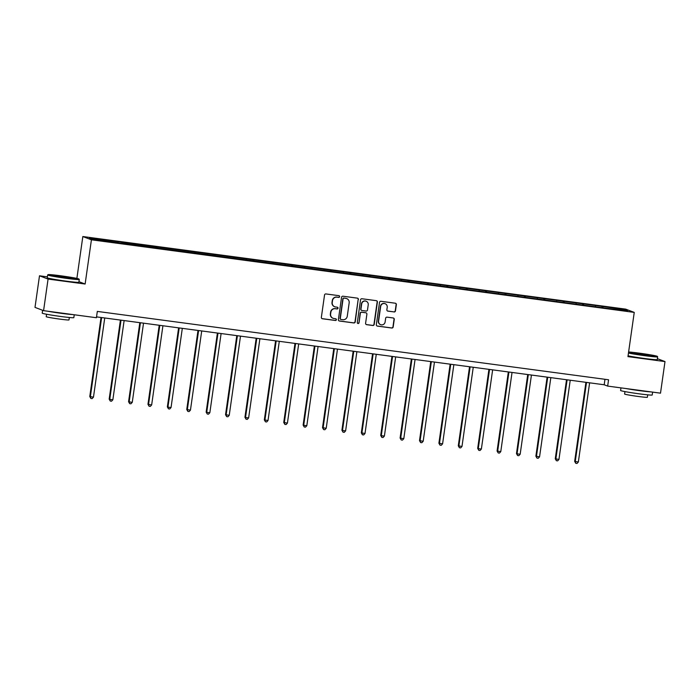 <?xml version="1.0" encoding="UTF-8"?>
<svg xmlns="http://www.w3.org/2000/svg" width="700" height="700" viewBox="0 0 700 700"><rect width="100%" height="100%" fill="white"/><g stroke="black" fill="none" stroke-linecap="round" stroke-linejoin="round"><path stroke-width="1.05" d="M339.631 296.651A0.875 0.857 110.9 0 0 338.905 295.671L325.938 293.939A1.251 1.234 110.9 0 0 324.537 295.015L321.361 317.336A1.251 1.234 110.9 0 0 322.411 318.745L335.37 320.477A0.875 0.857 110.9 0 0 335.808 318.789A0.875 0.857 110.9 0 0 335.624 318.736L333.944 318.517A4.016 3.938 110.9 0 1 330.601 314.02L330.864 312.165A4.016 3.938 110.9 0 1 335.335 308.717L337.015 308.945A0.875 0.857 110.9 0 0 337.453 307.256A0.875 0.857 110.9 0 0 337.26 307.204L335.589 306.985A4.016 3.938 110.9 0 1 332.246 302.488L332.509 300.632A4.016 3.938 110.9 0 1 336.98 297.185L338.66 297.404A0.875 0.857 110.9 0 0 339.631 296.651M334.723 306.757L334.486 306.67A4.016 3.938 110.9 0 1 332.01 302.4L332.281 300.545A4.016 3.938 110.9 0 1 336.744 297.098L338.424 297.316A0.875 0.857 110.9 0 0 338.975 295.68M322.026 318.623A1.251 1.234 110.9 0 0 322.175 318.649L335.142 320.39A0.875 0.857 110.9 0 0 335.694 318.754M333.078 318.299L332.85 318.211A4.016 3.938 110.9 0 1 330.374 313.933L330.636 312.078A4.016 3.938 110.9 0 1 335.108 308.63L336.787 308.849A0.875 0.857 110.9 0 0 337.33 307.221M394.074 311.955A1.251 1.234 110.9 0 0 395.465 310.879L396.358 304.623A1.251 1.234 110.9 0 0 395.316 303.214L380.914 301.289A1.251 1.234 110.9 0 0 379.523 302.365L376.346 324.686A1.251 1.234 110.9 0 0 377.387 326.095L391.79 328.02A1.251 1.234 110.9 0 0 393.181 326.944L394.257 319.375A1.251 1.234 110.9 0 0 393.216 317.975L387.056 317.152A1.251 1.234 110.9 0 0 385.656 318.229L385.123 321.983A3.351 3.29 110.9 0 1 380.66 324.678A3.351 3.29 110.9 0 1 378.595 321.108L380.686 306.408A3.351 3.29 110.9 0 1 385.14 303.713A3.351 3.29 110.9 0 1 387.214 307.283L386.864 309.733A1.251 1.234 110.9 0 0 387.905 311.132L393.838 311.868A1.251 1.234 110.9 0 0 395.238 310.791L396.13 304.526A1.251 1.234 110.9 0 0 395.465 303.249M627.952 356.624L665 361.576L660.503 393.164L607.661 386.094L608.562 379.776L97.317 311.412L96.416 317.73L43.575 310.66L48.072 279.072L85.129 284.025L91.42 239.803L634.244 312.401L627.952 356.624M358.409 299.539A1.251 1.234 110.9 0 0 357.359 298.139L342.965 296.214A1.251 1.234 110.9 0 0 341.565 297.29L338.389 319.611A1.251 1.234 110.9 0 0 339.43 321.02L353.832 322.945A1.251 1.234 110.9 0 0 355.233 321.869L358.172 299.451A1.251 1.234 110.9 0 0 357.516 298.174M361.935 298.751L376.338 300.676A1.251 1.234 110.9 0 1 377.387 302.085L374.203 324.406A1.251 1.234 110.9 0 1 372.811 325.483L366.642 324.66A1.251 1.234 110.9 0 1 365.601 323.251L366.887 314.204A1.251 1.234 110.9 0 0 365.846 312.795L361.76 312.252A1.251 1.234 110.9 0 0 360.36 313.329L359.021 322.752A0.875 0.857 110.9 0 1 357.858 323.461A0.875 0.857 110.9 0 1 357.315 322.525L360.544 299.828A1.251 1.234 110.9 0 1 361.935 298.751M91.42 239.803L82.836 236.539L625.669 309.129L634.244 312.401M601.93 307.659L602.105 306.39L148.549 245.735L89.469 238.044L92.995 239.391L121.52 243.416M602.105 306.39L624.085 309.54L627.611 310.887L607.32 308.385L121.59 243.215M595.525 306.591L595.49 305.716M583.599 305.209L583.555 304.124M576.135 304.001L576.1 303.126M564.2 302.619L564.165 301.525M556.736 301.411L556.701 300.527M544.81 300.02L544.766 298.935M537.337 298.812L537.303 297.938M525.411 297.43L525.367 296.345M517.947 296.223L517.913 295.348M506.021 294.831L505.977 293.746M498.549 293.624L498.514 292.749M486.623 292.241L486.579 291.156M479.15 291.034L479.124 290.159M467.224 289.642L467.189 288.558M459.76 288.435L459.725 287.56M447.834 287.053L447.79 285.967M440.361 285.845L440.326 284.97M428.435 284.463L428.391 283.369M420.971 283.255L420.936 282.371M409.036 281.864L409.001 280.779M401.572 280.656L401.537 279.781M389.646 279.274L389.602 278.189M382.174 278.066L382.139 277.191M370.248 276.675L370.204 275.59M362.784 275.467L362.749 274.592M350.858 274.085L350.814 273M343.385 272.877L343.35 272.002M331.459 271.486L331.415 270.401M323.986 270.279L323.96 269.404M312.06 268.896L312.025 267.811M304.596 267.689L304.561 266.814M292.67 266.306L292.626 265.213M285.197 265.099L285.162 264.215M273.271 263.707L273.227 262.623M265.808 262.5L265.773 261.625M253.873 261.118L253.838 260.033M246.409 259.91L246.374 259.035M234.483 258.519L234.439 257.434M227.01 257.311L226.975 256.436M215.084 255.929L215.04 254.844M207.62 254.721L207.585 253.846M195.694 253.33L195.65 252.245M188.221 252.123L188.186 251.248M176.295 250.74L176.251 249.655M168.822 249.532L168.796 248.657M156.896 248.15L156.852 247.056M149.433 246.934L149.398 246.059M137.506 245.551L137.463 244.466M130.034 244.344L129.999 243.469M118.107 242.961L118.064 241.868M110.644 241.754L110.609 240.87M47.373 276.859L39.498 275.8L48.072 279.072M39.498 275.8L35 307.387L43.575 310.66M665 361.576L657.379 358.671M76.877 278.416L82.836 236.539M96.539 316.881L604.188 384.773L607.661 386.094M623.315 310.31L624.085 309.54M602.997 307.799L602.954 306.714M604.966 379.295L604.188 384.773M117.04 242.812L117.224 241.553M136.439 245.411L136.614 244.142M155.829 248.001L156.013 246.741M175.227 250.6L175.403 249.331M194.617 253.19L194.801 251.921M214.016 255.789L214.2 254.52M233.415 258.379L233.59 257.11M252.805 260.969L252.989 259.709M272.204 263.567L272.387 262.299M291.602 266.158L291.777 264.898M310.993 268.756L311.176 267.488M330.391 271.346L330.566 270.078M349.781 273.945L349.965 272.676M369.18 276.535L369.364 275.266M388.579 279.125L388.754 277.865M407.969 281.724L408.152 280.455M427.368 284.314L427.551 283.054M446.766 286.912L446.941 285.644M466.156 289.502L466.34 288.234M485.555 292.101L485.73 290.832M504.945 294.691L505.129 293.422M524.344 297.281L524.528 296.021M543.742 299.88L543.918 298.611M563.133 302.47L563.316 301.21M582.531 305.069L582.715 303.8M85.129 284.025L78.951 281.671M339.045 320.898A1.251 1.234 110.9 0 0 339.203 320.933L353.605 322.858A1.251 1.234 110.9 0 0 354.996 321.781L358.172 299.451M344.059 298.13A0.875 0.857 110.9 0 0 343.079 298.882L340.287 318.483A0.875 0.857 110.9 0 0 341.023 319.463L342.79 319.699A4.016 3.938 110.9 0 0 347.261 316.251L349.169 302.855A4.016 3.938 110.9 0 0 345.826 298.366L343.822 298.043A0.875 0.857 110.9 0 0 342.851 298.795L343.079 298.882M340.83 319.41L340.602 319.322A0.875 0.857 110.9 0 1 340.06 318.386L342.851 298.795M346.692 298.585L346.456 298.498A4.016 3.938 110.9 0 0 345.599 298.279L345.826 298.366M343.822 298.043L345.599 298.279M366.266 324.537A1.251 1.234 110.9 0 0 366.415 324.572L372.575 325.395A1.251 1.234 110.9 0 0 373.975 324.319L377.151 301.989A1.251 1.234 110.9 0 0 376.495 300.711M366.118 312.865L365.881 312.777A1.251 1.234 110.9 0 0 365.619 312.707L361.524 312.165A1.251 1.234 110.9 0 0 360.132 313.241L359.021 322.752M357.744 323.409A0.875 0.857 110.9 0 0 358.785 322.665M368.226 304.806A3.351 3.29 110.9 0 0 366.161 301.236A3.351 3.29 110.9 0 0 361.699 303.931L360.964 309.111A1.251 1.234 110.9 0 0 362.005 310.511L366.091 311.062A1.251 1.234 110.9 0 0 367.491 309.986L368.226 304.806M366.161 301.236L365.925 301.149A3.351 3.29 110.9 0 0 361.471 303.844L361.699 303.931M361.734 310.441L361.506 310.354A1.251 1.234 110.9 0 1 360.727 309.024L361.471 303.844M387.529 311.019A1.251 1.234 110.9 0 0 387.678 311.045L393.838 311.868M385.14 303.713L384.912 303.625A3.351 3.29 110.9 0 0 380.45 306.32L380.686 306.408M380.66 324.678L380.433 324.59A3.351 3.29 110.9 0 1 378.359 321.02L380.45 306.32M377.002 325.973A1.251 1.234 110.9 0 0 377.151 326.007L391.554 327.933A1.251 1.234 110.9 0 0 392.954 326.856L394.03 319.287A1.251 1.234 110.9 0 0 393.365 318.001M101.027 317.485L89.775 396.533L93.468 397.171L104.737 317.975M101.631 317.564L90.361 396.751L90.886 398.457L89.775 396.533M93.468 397.171L92.129 398.624L90.886 398.457M60.681 275.783A15.584 0.682 8.1 0 0 48.099 274.636A15.584 0.682 8.1 0 0 66.334 277.935A15.584 0.682 8.1 0 0 78.925 279.02A15.584 0.682 8.1 0 0 60.681 275.783M78.925 279.02L79.249 279.457A15.969 0.7 -171.9 0 1 79.257 279.484A15.969 0.7 -171.9 0 1 66.351 278.338A15.969 0.7 -171.9 0 1 47.644 274.986A15.969 0.7 -171.9 0 1 47.661 274.96L48.099 274.636M62.09 276.316L71.207 277.97L55.799 275.774L62.09 276.316M69.624 277.935L57.33 276.185M74.244 314.764L73.832 317.642A15.969 0.7 -171.9 0 1 60.918 316.496A15.969 0.7 -171.9 0 1 42.21 313.145L42.621 310.293M72.8 314.571A15.969 0.7 -171.9 0 1 61.373 313.338A15.969 0.7 -171.9 0 1 47.521 311.185M69.335 317.494L68.994 319.918A11.498 0.499 -171.9 0 1 59.692 319.095A11.498 0.499 -171.9 0 1 46.226 316.68L46.567 314.256M79.257 279.484L78.864 282.266A15.969 0.7 -171.9 0 1 65.957 281.12A15.969 0.7 -171.9 0 1 47.25 277.769L47.644 274.986M628.512 352.651A15.584 0.682 8.1 0 0 644.718 355.285A15.584 0.682 8.1 0 0 657.309 356.37A15.584 0.682 8.1 0 0 639.056 353.124A15.584 0.682 8.1 0 0 628.609 351.969M657.309 356.37L657.633 356.799A15.969 0.7 -171.9 0 1 657.641 356.834A15.969 0.7 -171.9 0 1 644.735 355.688A15.969 0.7 -171.9 0 1 628.46 353.062M640.474 353.666L649.591 355.32L634.183 353.124L640.474 353.666M648.008 355.285L635.714 353.535M652.628 392.105L652.216 394.993A15.969 0.7 -171.9 0 1 639.301 393.846A15.969 0.7 -171.9 0 1 620.594 390.495L620.97 387.879M651.175 391.912A15.969 0.7 -171.9 0 1 639.756 390.688A15.969 0.7 -171.9 0 1 625.905 388.535M647.719 394.844L647.378 397.267A11.498 0.499 -171.9 0 1 638.076 396.445A11.498 0.499 -171.9 0 1 624.61 394.03L624.951 391.598M657.641 356.834L657.247 359.616A15.969 0.7 -171.9 0 1 644.341 358.47A15.969 0.7 -171.9 0 1 628.058 355.836M120.426 320.075L109.174 399.123L109.751 399.35L112.857 399.761L124.128 320.574M121.021 320.154L109.751 399.35L110.276 401.047L109.174 399.123M112.857 399.761L111.519 401.214L110.276 401.047M139.816 322.674L128.572 401.721L132.256 402.36L143.526 323.164M140.42 322.752L129.15 401.94L129.675 403.637L128.572 401.721M132.256 402.36L130.918 403.804L129.675 403.637M159.215 325.264L147.963 404.311L151.655 404.95L162.925 325.762M159.81 325.342L148.54 404.53L149.065 406.236L147.963 404.311M151.655 404.95L150.316 406.402L149.065 406.236M178.614 327.854L167.361 406.91L167.939 407.129L171.045 407.54L182.315 328.352M179.209 327.941L167.939 407.129L168.464 408.826L167.361 406.91M171.045 407.54L169.706 408.993L168.464 408.826M198.004 330.453L186.751 409.5L190.444 410.139L201.714 330.951M198.607 330.531L187.338 409.719L187.862 411.425L186.751 409.5M190.444 410.139L189.105 411.591L187.862 411.425M217.403 333.043L206.15 412.09L206.727 412.317L209.843 412.729L221.112 333.541M217.998 333.13L206.727 412.317L207.252 414.015L206.15 412.09M209.843 412.729L208.495 414.181L207.252 414.015M236.793 335.641L225.549 414.689L229.233 415.328L240.502 336.131M237.396 335.72L226.126 414.908L226.651 416.614L225.549 414.689M229.233 415.328L227.894 416.78L226.651 416.614M256.191 338.231L244.939 417.279L245.525 417.506L248.631 417.918L259.901 338.73M256.795 338.31L245.525 417.506L246.05 419.204L244.939 417.279M248.631 417.918L247.293 419.37L246.05 419.204M275.59 340.83L264.338 419.877L268.021 420.516L279.291 341.32M276.185 340.909L264.915 420.096L265.44 421.794L264.338 419.877M268.021 420.516L266.683 421.96L265.44 421.794M294.98 343.42L283.736 422.467L287.42 423.106L298.69 343.919M295.584 343.499L284.314 422.686L284.839 424.392L283.736 422.467M287.42 423.106L286.081 424.559L284.839 424.392M314.379 346.019L303.126 425.066L303.704 425.285L306.819 425.696L318.089 346.509M314.974 346.098L303.704 425.285L304.229 426.983L303.126 425.066M306.819 425.696L305.48 427.149L304.229 426.983M333.777 348.609L322.525 427.656L326.209 428.295L337.479 349.108M334.373 348.688L323.102 427.875L323.627 429.581L322.525 427.656M326.209 428.295L324.87 429.748L323.627 429.581M353.168 351.199L341.915 430.246L342.501 430.474L345.608 430.885L356.877 351.697M353.771 351.286L342.501 430.474L343.026 432.171L341.915 430.246M345.608 430.885L344.269 432.338L343.026 432.171M372.566 353.797L361.314 432.845L365.006 433.484L376.276 354.287M373.161 353.876L361.891 433.064L362.416 434.77L361.314 432.845M365.006 433.484L363.659 434.936L362.416 434.77M391.956 356.387L380.713 435.435L381.29 435.662L384.396 436.074L395.666 356.886M392.56 356.466L381.29 435.662L381.815 437.36L380.713 435.435M384.396 436.074L383.058 437.526L381.815 437.36M411.355 358.986L400.102 438.034L403.795 438.672L415.065 359.476M411.959 359.065L400.689 438.252L401.214 439.95L400.102 438.034M403.795 438.672L402.456 440.116L401.214 439.95M430.754 361.576L419.501 440.624L423.185 441.262L434.455 362.075M431.349 361.655L420.079 440.842L420.604 442.549L419.501 440.624M423.185 441.262L421.846 442.715L420.604 442.549M450.144 364.175L438.9 443.223L442.584 443.852L453.854 364.665M450.748 364.254L439.477 443.441L440.002 445.139L438.9 443.223M442.584 443.852L441.245 445.305L440.002 445.139M469.543 366.765L458.29 445.812L461.983 446.451L473.252 367.264M470.137 366.844L458.867 446.031L459.392 447.738L458.29 445.812M461.983 446.451L460.644 447.904L459.392 447.738M488.941 369.355L477.689 448.411L478.266 448.63L481.373 449.041L492.642 369.854M489.536 369.442L478.266 448.63L478.791 450.327L477.689 448.411M481.373 449.041L480.034 450.494L478.791 450.327M508.331 371.954L497.079 451.001L500.771 451.64L512.041 372.453M508.935 372.033L497.665 451.22L498.19 452.926L497.079 451.001M500.771 451.64L499.433 453.093L498.19 452.926M527.73 374.544L516.477 453.591L517.055 453.819L520.17 454.23L531.44 375.043M528.325 374.623L517.055 453.819L517.58 455.516L516.477 453.591M520.17 454.23L518.822 455.683L517.58 455.516M547.12 377.142L535.876 456.19L539.56 456.829L550.83 377.632M547.724 377.221L536.454 456.409L536.979 458.106L535.876 456.19M539.56 456.829L538.221 458.273L536.979 458.106M566.519 379.733L555.266 458.78L558.959 459.419L570.229 380.231M567.122 379.811L555.852 458.999L556.378 460.705L555.266 458.78M558.959 459.419L557.62 460.871L556.378 460.705M585.918 382.331L574.665 461.379L578.349 462.009L589.619 382.821M586.512 382.41L575.242 461.597L575.767 463.295L574.665 461.379M578.349 462.009L577.01 463.461L575.767 463.295"/></g></svg>

